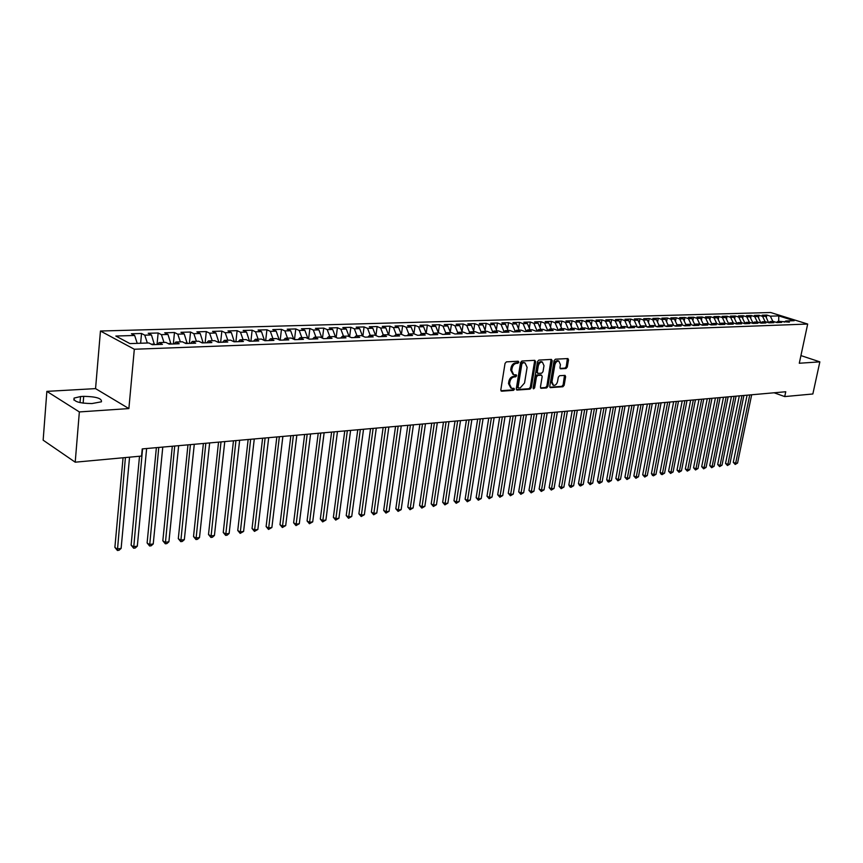 <?xml version="1.0" encoding="UTF-8"?>
<svg xmlns="http://www.w3.org/2000/svg" width="863" height="863" viewBox="0 0 863 863"><rect width="100%" height="100%" fill="white"/><g stroke="black" fill="none" stroke-linecap="round" stroke-linejoin="round"><path stroke-width="1.29" d="M518.846 362.201L518.231 361.219L506.398 361.867L505.038 363.399L500.82 389.817L501.705 391.198L513.507 390.335L514.445 389.267L514.014 388.328L511.522 388.35L509.526 384.013L509.882 381.834C510.551 378.986 511.986 377.358 514.175 376.937L515.696 376.84L516.635 375.772L516.203 374.812L513.733 374.822L511.716 370.443L512.072 368.242C512.751 365.383 514.186 363.755 516.376 363.355L517.897 363.269L518.846 362.201M513.118 374.564L510.691 370.011L511.036 367.821C511.716 364.963 513.151 363.345 515.351 362.935L516.872 362.848L517.778 361.241M500.928 390.745L512.482 389.903L513.399 388.339M510.874 388.08L508.501 383.582L508.857 381.403C509.526 378.555 510.961 376.926 513.151 376.505L514.672 376.408L515.578 374.822M566.009 368.523L567.282 367.045L568.512 359.903L567.93 358.555L555.384 359.202L554.089 360.691L549.763 386.311L550.346 387.627L562.881 386.753L564.165 385.276L565.632 376.7L565.06 375.383L559.591 375.707L558.307 377.185L557.574 381.468C556.84 384.175 555.492 385.481 553.528 385.383L551.975 381.845L554.823 365.006C555.545 362.298 556.894 360.993 558.846 361.079L560.432 364.671L559.958 367.476L560.54 368.814L566.009 368.523L564.974 368.113L566.257 366.635L567.369 358.555M785.751 391.748L142.233 448.911L141.554 456.063L75.21 462.19L79.353 411.931L128.878 408.577L134.315 349.245L807.682 324.046L799.289 363.247L819.85 361.856L812.849 393.981L784.726 396.581L785.751 391.748M535.621 361.716L534.78 360.324L521.899 361.025L520.562 362.546L516.301 388.706L516.915 390.054L530.011 389.137L531.328 387.627L535.621 361.716L534.467 360.346M538.825 360.108L551.425 359.418L552.244 360.799L547.919 386.441L546.624 387.94L541.036 388.307L540.443 386.98L542.18 376.559L541.586 375.211L537.768 375.427L536.452 376.926L534.65 387.821L533.561 388.857L533.14 387.929L537.509 361.608L538.825 360.108M134.315 349.245L100.453 331.025L770.648 312.514L807.682 324.046M140.626 343.237L141.532 333.485L131.424 333.776L134.65 335.47L115.825 336.041L129.946 343.603L148.9 342.956L152.244 344.704L162.438 344.348L159.083 342.6L165.815 342.374L169.18 344.11L179.202 343.754L175.825 342.028L182.438 341.802L185.825 343.517L195.674 343.172L192.266 341.457L198.77 341.23L202.179 342.935L211.856 342.589L208.436 340.896L214.833 340.68L218.253 342.363L227.767 342.028L224.337 340.356L230.615 340.141L234.067 341.802L243.42 341.478L239.957 339.817L246.138 339.601L249.601 341.252L258.803 340.928L255.329 339.288L261.403 339.073L264.887 340.712L273.938 340.4L270.443 338.76L276.419 338.555L279.914 340.184L288.814 339.871L285.308 338.253L291.187 338.048L294.704 339.655L303.452 339.353L299.936 337.746L305.718 337.552L309.245 339.148L317.854 338.835L314.315 337.25L320.011 337.055L323.549 338.641L332.028 338.339L328.479 336.764L334.078 336.57L337.638 338.134L345.977 337.843L342.417 336.279L347.929 336.095L351.489 337.649L359.698 337.357L356.128 335.815L361.554 335.621L365.135 337.163L373.215 336.872L369.634 335.351L374.974 335.157L378.555 336.689L386.516 336.408L382.924 334.887L388.188 334.704L391.78 336.225L399.612 335.944L396.02 334.434L401.198 334.261L404.801 335.761L412.514 335.48L408.9 333.992L414.003 333.819L417.616 335.308L425.211 335.038L421.597 333.56L426.624 333.377L430.238 334.855L437.724 334.596L434.1 333.129L439.051 332.956L442.676 334.413L450.044 334.154L446.419 332.697L451.295 332.535L454.92 333.981L462.19 333.722L458.555 332.277L463.355 332.115L466.991 333.56L474.154 333.301L470.508 331.867L475.243 331.705L478.889 333.129L485.934 332.881L482.298 331.468L486.959 331.306L490.605 332.719L497.552 332.471L493.906 331.068L498.501 330.907L502.147 332.309L508.997 332.072L505.351 330.669L509.882 330.507L513.539 331.91L520.281 331.672L516.635 330.281L521.101 330.13L524.758 331.511L531.414 331.273L527.757 329.893L532.158 329.742L535.815 331.122L542.374 330.885L538.717 329.515L543.064 329.364L546.721 330.734L553.194 330.497L549.537 329.148L553.819 328.997L557.476 330.346L563.852 330.119L560.195 328.781L564.424 328.63L568.081 329.979L574.37 329.752L570.713 328.415L574.877 328.274L578.544 329.601L584.747 329.386L581.079 328.059L585.19 327.918L588.857 329.235L594.974 329.019L591.317 327.703L595.373 327.562L599.03 328.879L605.071 328.663L601.403 327.357L605.405 327.217L609.073 328.523L615.028 328.307L611.36 327.012L615.308 326.883L618.976 328.167L624.855 327.962L621.187 326.678L625.082 326.538L628.739 327.821L634.542 327.616L630.885 326.343L634.726 326.214L638.383 327.487L644.111 327.282L640.454 326.009L644.24 325.88L647.897 327.142L653.55 326.948L649.893 325.685L653.636 325.556L657.293 326.818L662.87 326.613L659.213 325.362L662.913 325.243L666.56 326.484L672.072 326.29L668.415 325.049L672.061 324.92L675.718 326.16L681.144 325.966L677.498 324.736L681.101 324.617L684.747 325.836L690.109 325.653L686.463 324.423L690.022 324.305L693.669 325.524L698.965 325.34L695.319 324.121L698.825 324.003L702.471 325.211L707.703 325.027L704.057 323.819L707.531 323.701L711.166 324.909L716.333 324.725L712.687 323.528L716.117 323.409L719.753 324.596L724.855 324.423L721.22 323.226L724.596 323.118L728.232 324.305L733.27 324.121L729.634 322.935L732.978 322.827L736.603 324.003L741.587 323.83L737.951 322.654L741.252 322.535L744.877 323.711L749.796 323.539L746.171 322.374L749.429 322.255L753.054 323.42L757.908 323.247L754.294 322.093L757.509 321.975L761.123 323.14L765.923 322.967L762.309 321.813L765.492 321.705L769.106 322.848L773.841 322.686L770.228 321.543L773.377 321.435L776.98 322.579L781.662 322.406L778.059 321.273L789.397 322.136L785.794 321.004L784.24 322.126M141.532 333.485L144.779 335.168L151.457 334.963L154.412 344.628M157.034 344.531L158.145 332.989L148.209 333.28L151.457 334.963M158.145 332.989L161.413 334.661L167.983 334.456L170.95 344.046M173.344 343.959L174.466 332.514L164.704 332.794L167.983 334.456M174.466 332.514L177.756 334.164L184.229 333.97L187.195 343.463M189.375 343.388L190.529 332.039L180.928 332.32L184.229 333.97M190.529 332.039L193.841 333.679L200.194 333.485L203.172 342.902M205.135 342.827L206.311 331.575L196.872 331.845L200.194 333.485M206.311 331.575L209.644 333.194L215.89 333.01L218.878 342.341M220.648 342.287L221.845 331.112L212.557 331.392L215.89 333.01M221.845 331.112L225.189 332.719L231.338 332.535L234.326 341.802M235.901 341.737L237.12 330.669L227.983 330.928L231.338 332.535M237.12 330.669L240.486 332.255L246.527 332.072L249.526 341.219M250.906 341.209L252.136 330.216L243.15 330.486L246.527 332.072M252.136 330.216L255.524 331.802L261.478 331.619L264.499 340.529M265.664 340.691L266.926 329.785L258.08 330.044L261.478 331.619M266.926 329.785L270.324 331.349L276.182 331.176L279.224 339.86M280.195 340.173L281.467 329.353L272.773 329.612L276.182 331.176M281.467 329.353L284.887 330.907L290.648 330.734L293.711 339.202M294.499 339.569L295.782 328.932L287.228 329.191L290.648 330.734M295.782 328.932L299.213 330.475L304.887 330.302L307.908 338.544M308.609 338.857L309.882 328.523L301.446 328.771L304.887 330.302M309.882 328.523L313.323 330.044L318.9 329.871L321.867 337.886M322.482 338.156L323.744 328.113L315.448 328.361L318.9 329.871M323.744 328.113L327.206 329.623L332.697 329.461L335.61 337.25M336.149 337.487L337.401 327.713L329.235 327.951L332.697 329.461M337.401 327.713L340.874 329.213L346.279 329.04L349.137 336.624M349.612 336.829L350.853 327.314L342.805 327.552L346.279 329.04M350.853 327.314L354.326 328.803L359.655 328.641L362.46 336.009M362.859 336.182L364.089 326.926L356.171 327.153L359.655 328.641M364.089 326.926L367.573 328.393L372.816 328.242L375.578 335.416M375.912 335.556L377.131 326.538L369.332 326.764L372.816 328.242M377.131 326.538L380.626 328.005L385.793 327.843L388.501 334.833M388.771 334.952L389.979 326.16L382.298 326.387L385.793 327.843M389.979 326.16L393.485 327.606L398.566 327.455L401.23 334.272M401.424 334.359L402.633 325.783L395.06 326.009L398.566 327.455M402.633 325.783L406.139 327.228L411.155 327.077L413.809 333.819M413.895 333.819L415.092 325.416L407.638 325.642L411.155 327.077M415.092 325.416L418.62 326.85L423.55 326.699L426.203 333.398M426.182 333.334L427.379 325.06L420.033 325.275L423.55 326.699M427.379 325.06L430.907 326.473L435.772 326.322L438.426 332.978M438.307 332.687L439.483 324.704L432.244 324.92L435.772 326.322M439.483 324.704L443.01 326.106L447.811 325.955L450.464 332.557M450.259 332.061L451.414 324.348L444.272 324.564L447.811 325.955M451.414 324.348L454.952 325.739L459.677 325.599L462.331 332.147M462.039 331.446L463.172 324.003L456.139 324.208L459.677 325.599M463.172 324.003L466.71 325.383L471.371 325.243L474.024 331.748M473.658 330.853L474.758 323.668L467.822 323.862L471.371 325.243M474.758 323.668L478.307 325.038L482.892 324.898L485.545 331.349M485.103 330.27L486.182 323.323L479.343 323.528L482.892 324.898M486.182 323.323L489.731 324.682L494.262 324.553L496.905 330.961M496.387 329.698L497.444 322.999L490.702 323.194L494.262 324.553M497.444 322.999L501.004 324.348L505.459 324.208L508.113 330.572M507.52 329.148L508.555 322.665L501.91 322.859L505.459 324.208M508.555 322.665L512.115 324.003L516.506 323.873L519.159 330.195M518.49 328.609L519.504 322.341L512.946 322.535L516.506 323.873M519.504 322.341L523.064 323.679L527.401 323.539L530.055 329.817M529.321 328.08L530.303 322.028L523.841 322.212L527.401 323.539M530.303 322.028L533.873 323.345L538.145 323.215L540.788 329.45M539.99 327.562L540.961 321.716L534.585 321.899L538.145 323.215M540.961 321.716L544.521 323.021L548.749 322.891L551.392 329.083M550.518 327.055L551.468 321.403L545.179 321.586L548.749 322.891M551.468 321.403L555.038 322.708L559.202 322.579L561.835 328.727M560.907 326.559L561.835 321.101L555.632 321.284L559.202 322.579M561.835 321.101L565.405 322.384L569.515 322.266L572.147 328.372M571.155 326.085L572.061 320.799L565.945 320.971L569.515 322.266M572.061 320.799L575.632 322.082L579.688 321.953L582.32 328.016M581.274 325.61L582.158 320.497L576.117 320.68L579.688 321.953M582.158 320.497L585.729 321.77L589.72 321.651L592.352 327.67M591.252 325.146L592.115 320.205L586.15 320.378L589.72 321.651M592.115 320.205L595.686 321.468L599.623 321.349L602.255 327.325M601.101 324.693L601.943 319.914L596.063 320.087L599.623 321.349M601.943 319.914L605.513 321.165L609.407 321.047L612.029 326.991M610.821 324.251L611.64 319.634L605.837 319.806L609.407 321.047M611.64 319.634L615.211 320.874L619.051 320.756L621.673 326.656M620.411 323.819L621.209 319.353L615.481 319.515L619.051 320.756M621.209 319.353L624.78 320.583L628.577 320.464L631.187 326.333M629.882 323.388L630.659 319.073L625.006 319.234L628.577 320.464M630.659 319.073L634.229 320.292L637.973 320.184L640.583 326.009M639.224 322.967L639.99 318.792L634.402 318.954L637.973 320.184M639.99 318.792L643.55 320.011L647.25 319.903L649.871 325.707M648.447 322.568L649.203 318.523L643.69 318.684L647.25 319.903M649.203 318.523L652.762 319.731L656.409 319.623L659.073 325.48M657.563 322.158L658.296 318.253L652.849 318.415L656.409 319.623M658.296 318.253L661.856 319.461L665.459 319.353L668.145 325.254M666.56 321.77L667.272 317.994L661.899 318.145L665.459 319.353M667.272 317.994L670.831 319.181L674.391 319.073L677.121 325.027M675.449 321.381L676.139 317.735L670.831 317.886L674.391 319.073M676.139 317.735L679.699 318.911L683.216 318.814L685.966 324.812M684.219 321.004L684.898 317.476L679.656 317.627L683.216 318.814M684.898 317.476L688.447 318.652L691.921 318.544L694.715 324.585M692.881 320.626L693.539 317.217L688.372 317.368L691.921 318.544M693.539 317.217L697.099 318.382L700.529 318.285L703.345 324.369M701.446 320.27L702.083 316.969L696.97 317.12L700.529 318.285M702.083 316.969L705.632 318.123L709.019 318.026L711.878 324.143M709.904 319.903L710.529 316.721L705.47 316.861L709.019 318.026M710.529 316.721L714.068 317.875L717.412 317.767L720.292 323.927M718.253 319.558L718.857 316.473L713.874 316.613L717.412 317.767M718.857 316.473L722.407 317.616L725.707 317.519L728.62 323.701M726.506 319.213L727.099 316.225L722.169 316.376L725.707 317.519M727.099 316.225L730.637 317.368L733.906 317.271L736.84 323.485M734.661 318.868L735.233 315.987L730.368 316.128L733.906 317.271M735.233 315.987L738.771 317.12L741.997 317.023L744.963 323.269M742.709 318.533L743.28 315.75L738.458 315.89L741.997 317.023M743.28 315.75L746.808 316.872L750.001 316.775L752.968 323.064M750.67 318.21L751.22 315.513L746.463 315.653L750.001 316.775M751.22 315.513L754.747 316.635L757.897 316.538L760.842 322.891M758.545 317.886L759.073 315.286L754.37 315.426L757.897 316.538M759.073 315.286L762.601 316.397L765.708 316.3L768.631 322.708M766.312 317.562L766.829 315.06L762.191 315.2L765.708 316.3M766.829 315.06L770.357 316.16L778.782 315.901L794.197 320.712L785.794 321.004M778.059 321.273L776.484 322.417M776.776 322.201L775.902 322.233M770.357 316.16L772.892 321.446M778.782 315.901L778.706 321.252M770.228 321.543L768.642 322.708M768.674 322.482L768.027 322.514M762.601 316.397L765.147 321.716M762.309 321.813L760.691 322.999M760.875 322.762L760.044 322.794M754.747 316.635L757.304 321.985M754.294 322.093L752.655 323.291M752.978 323.042L751.975 323.075M746.808 316.872L749.364 322.255M746.171 322.374L744.521 323.593M744.888 323.323L743.798 323.366M738.771 317.12L741.349 322.568M737.951 322.654L736.29 323.895M736.668 323.614L735.524 323.647M730.637 317.368L733.248 322.913M729.634 322.935L727.951 324.208M728.35 323.905L727.142 323.949M722.407 317.616L725.049 323.258M721.22 323.226L719.505 324.52M719.925 324.197L718.663 324.24M714.068 317.875L716.754 323.614M712.687 323.528L710.961 324.833M711.403 324.499L710.076 324.542M705.632 318.123L708.361 323.981M704.057 323.819L702.309 325.157M702.773 324.801L701.382 324.855M697.099 318.382L699.85 324.348M695.319 324.121L693.539 325.48M694.025 325.114L692.579 325.157M688.447 318.652L691.241 324.715M686.463 324.423L684.661 325.815M685.179 325.416L683.658 325.47M679.699 318.911L682.536 325.092M677.498 324.736L675.675 326.149M676.204 325.739L674.618 325.793M670.831 319.181L673.712 325.48M668.415 325.049L666.57 326.484M667.121 326.052L665.47 326.117M661.856 319.461L664.769 325.869M659.213 325.362L657.379 326.807M657.93 326.376L656.204 326.441M652.762 319.731L655.718 326.279M649.893 325.685L648.059 327.142M648.609 326.71L646.808 326.764M643.55 320.011L646.56 326.678M640.454 326.009L638.609 327.476M639.159 327.034L637.293 327.099L634.229 320.292M630.885 326.343L629.041 327.811M629.591 327.379L627.822 327.498M624.78 320.583L627.833 327.433M621.187 326.678L619.354 328.156M619.904 327.713L618.242 327.908M615.211 320.874L618.264 327.767M611.36 327.012L609.526 328.501M610.076 328.059L608.534 328.328M605.513 321.165L608.566 328.113M601.403 327.357L599.569 328.857M600.119 328.415L598.695 328.76M595.686 321.468L598.749 328.458M591.317 327.703L589.483 329.213M590.033 328.76L588.728 329.191M585.729 321.77L588.793 328.803M581.079 328.059L579.246 329.58M579.796 329.127L578.631 329.601M575.632 322.082L578.706 329.159M570.713 328.415L568.879 329.946M569.429 329.483L568.404 329.968M565.405 322.384L568.48 329.526M560.195 328.781L558.361 330.313M558.911 329.86L558.037 330.335M555.038 322.708L558.113 329.882M549.537 329.148L547.703 330.691M548.253 330.227L547.53 330.702M544.521 323.021L547.606 330.259M538.717 329.515L537.444 330.615M533.873 323.345L536.948 330.626M527.757 329.893L525.934 331.468M523.064 323.679L526.15 331.004M516.635 330.281L514.812 331.856M512.115 324.003L515.2 331.392M505.351 330.669L503.539 332.266M501.004 324.348L504.089 331.78M493.906 331.068L492.093 332.665M489.731 324.682L492.773 332.061M482.298 331.468L480.486 333.075M478.307 325.038L481.295 332.352M470.508 331.867L468.706 333.496M466.71 325.383L469.655 332.633M458.555 332.277L456.754 333.916M454.952 325.739L457.843 332.924M446.419 332.697L444.628 334.348M443.01 326.106L445.858 333.215M434.1 333.129L432.309 334.779M430.907 326.473L433.701 333.496M421.597 333.56L419.817 335.222M418.62 326.85L421.36 333.787M408.9 333.992L407.12 335.675M406.139 327.228L408.825 334.067M396.02 334.434L394.24 336.128M393.485 327.606L396.139 334.434M382.924 334.887L381.155 336.592M380.626 328.005L383.28 334.876M369.634 335.351L367.875 337.066M367.573 328.393L370.227 335.329M356.128 335.815L354.38 337.541M354.326 328.803L356.98 335.783M342.417 336.279L340.669 338.026M340.874 329.213L343.517 336.246M328.479 336.764L326.743 338.523M327.206 329.623L329.849 336.721M314.315 337.25L312.589 339.03M313.323 330.044L315.955 337.196M299.936 337.746L298.21 339.537M299.213 330.475L301.856 337.681M285.308 338.253L283.603 340.054M284.887 330.907L287.519 338.177M270.443 338.76L268.738 340.583M270.324 331.349L272.956 338.674M255.329 339.288L253.636 341.112M264.531 340.205L263.841 340.227M255.524 331.802L258.145 339.191M239.957 339.817L238.285 341.662M249.58 340.723L248.566 340.766M240.486 332.255L243.107 339.709M224.337 340.356L222.676 342.212M234.391 341.263L233.032 341.306M225.189 332.719L227.81 340.238M208.436 340.896L206.786 342.773M218.932 341.802L217.228 341.867M209.644 333.194L212.255 340.766M192.266 341.457L190.637 343.345M203.226 342.352L201.165 342.428M193.841 333.679L196.44 341.317M175.825 342.028L174.207 343.927M187.249 342.913L184.811 342.999M177.756 334.164L180.356 341.867M159.083 342.6L157.476 344.52M171.003 343.485L168.177 343.582M161.413 334.661L163.992 342.428M154.466 344.067L151.241 344.186M144.779 335.168L147.346 343.01M774.122 392.784L784.726 396.581M819.85 361.856L800.929 355.588M128.878 408.577L95.556 388.62L46.861 391.371L79.353 411.931M46.861 391.371L43.15 440.173L75.21 462.19M95.556 388.62L100.453 331.025M134.65 335.47L137.228 343.355M80.529 396.549L74.056 398.102C73.366 401.532 79.32 403.355 91.91 403.56L101.424 401.802C102.061 398.393 96.16 396.581 83.711 396.354L80.529 396.549L80.022 402.622M516.408 389.623L528.987 388.717L530.303 387.207L534.585 361.306M522.773 362.999L521.845 364.057L518.102 387.002L518.534 387.951L520.292 387.854L524.542 382.989L527.11 367.358L525.103 362.978L521.748 362.579L520.81 363.647L521.845 364.057M517.681 387.53L517.077 386.581L520.81 363.647M524.661 362.794L523.334 362.492L524.37 362.913M521.748 362.579L523.334 362.492M540.54 387.875L545.599 387.509L546.894 386.02L551.09 359.44M540.734 374.866L536.743 375.006L535.427 376.505L533.625 387.39L534.65 387.821M533.129 388.264L533.625 387.39M544.003 365.696L542.374 362.072C540.367 361.975 538.997 363.291 538.264 366.031L537.271 372.039L538.102 373.409L541.694 373.194L543 371.683L544.003 365.696M541.802 361.845L541.338 361.662C539.332 361.565 537.962 362.881 537.228 365.621L538.264 366.031M537.692 373.323L536.236 371.629L537.228 365.621M560.065 368.404L564.974 368.113M558.253 360.842L557.811 360.68C555.858 360.583 554.521 361.888 553.787 364.596L554.823 365.006M553.064 385.2L550.95 381.435L553.787 364.596M549.86 387.207L561.856 386.344L563.129 384.866L564.499 375.383M123.064 457.768L114.887 547.369L117.023 548.965L121.122 548.404L129.558 457.174M125.405 457.552L117.411 550.486L114.887 547.369M121.122 548.404L119.051 550.26L117.411 550.486M139.515 456.247L131.122 545.136L133.29 546.711L137.314 546.16L146.634 448.512M142.557 448.879L133.646 548.221L131.122 545.136M137.314 546.16L135.254 548.005L133.646 548.221M156.376 447.649L147.109 542.935L149.288 544.499L153.236 543.949L162.783 447.088M158.77 447.444L149.612 545.999L147.109 542.935M153.236 543.949L151.187 545.783L149.612 545.999M172.309 446.236L162.827 540.777L165.016 542.32L168.911 541.781L178.663 445.675M174.714 446.02L165.318 543.809L162.827 540.777M168.911 541.781L166.872 543.593L165.318 543.809M187.972 444.844L178.296 538.652L180.496 540.173L184.337 539.645L194.283 444.283M190.399 444.628L180.766 541.662L178.296 538.652M184.337 539.645L182.298 541.446L180.766 541.662M203.388 443.474L193.517 536.559L195.739 538.07L199.504 537.541L209.644 442.924M205.826 443.258L195.977 539.537L193.517 536.559M199.504 537.541L197.487 539.332L195.977 539.537M218.544 442.126L208.501 534.499L210.723 535.988L214.434 535.481L224.768 441.576M221.004 441.91L210.95 537.455L208.501 534.499M214.434 535.481L212.427 537.25L210.95 537.455M233.463 440.81L223.237 532.471L225.48 533.949L229.137 533.442L239.644 440.259M235.944 440.583L225.674 535.405L223.237 532.471M229.137 533.442L227.142 535.2L225.674 535.405M248.156 439.504L237.757 530.475L240.011 531.932L243.603 531.435L254.283 438.954M250.648 439.278L240.184 533.388L237.757 530.475M243.603 531.435L240.184 533.388M262.611 438.221L252.05 528.512L254.315 529.958L257.854 529.461L268.695 437.67M265.114 437.994L254.456 531.392L252.05 528.512M257.854 529.461L254.456 531.392M276.84 436.948L266.117 526.57L268.393 528.005L271.877 527.52L282.881 436.419M279.353 436.732L268.522 529.44L266.117 526.57M271.877 527.52L268.522 529.44M290.842 435.707L279.979 524.672L282.266 526.085L285.696 525.61L296.84 435.179M293.377 435.481L282.363 527.509L279.979 524.672M285.696 525.61L282.363 527.509M304.639 434.477L293.625 522.795L295.923 524.197L299.299 523.722L310.594 433.949M307.174 434.262L295.998 525.61L293.625 522.795M299.299 523.722L295.998 525.61M318.22 433.28L307.066 520.939L309.375 522.331L312.708 521.867L324.132 432.751M320.766 433.053L309.429 523.744L307.066 520.939M312.708 521.867L309.429 523.744M331.597 432.093L320.313 519.116L322.622 520.497L325.901 520.044L337.476 431.565M334.154 431.856L322.665 521.899L320.313 519.116M325.901 520.044L322.665 521.899M344.779 430.917L333.366 517.325L335.675 518.685L338.911 518.242L350.605 430.4M347.347 430.691L335.696 520.087L333.366 517.325M338.911 518.242L335.696 520.087M357.757 429.763L346.214 515.556L348.544 516.905L351.726 516.462L363.55 429.245M360.335 429.537L348.544 518.296L346.214 515.556M351.726 516.462L348.544 518.296M370.54 428.631L358.889 513.819L361.219 515.146L364.359 514.715L376.3 428.113M373.129 428.404L361.198 516.527L358.889 513.819M364.359 514.715L361.198 516.527M383.14 427.509L371.37 512.093L373.711 513.42L376.807 512.989L388.857 427.002M385.739 427.282L373.668 514.79L371.37 512.093M376.807 512.989L373.668 514.79M395.556 426.408L383.679 510.411L386.02 511.716L389.073 511.295L401.241 425.901M398.167 426.171L385.966 513.086L383.679 510.411M389.073 511.295L385.966 513.086M407.8 425.319L395.815 508.739L398.156 510.033L401.166 509.623L413.442 424.823M410.41 425.092L398.091 511.392L395.815 508.739M401.166 509.623L398.091 511.392M419.86 424.251L407.778 507.088L410.13 508.383L413.097 507.973L425.459 423.755M422.471 424.013L410.033 509.731L407.778 507.088M413.097 507.973L410.033 509.731M431.748 423.194L419.569 505.47L421.921 506.743L424.844 506.344L437.314 422.697M434.369 422.956L421.824 508.091L419.569 505.47M424.844 506.344L421.824 508.091M443.474 422.147L431.198 503.873L433.56 505.135L436.441 504.736L448.997 421.662M446.095 421.921L433.431 506.473L431.198 503.873M436.441 504.736L433.431 506.473M455.028 421.122L442.665 502.298L445.028 503.55L447.865 503.151L460.518 420.637M457.66 420.896L444.887 504.877L442.665 502.298M447.865 503.151L444.887 504.877M466.419 420.108L453.97 500.745L456.344 501.975L459.138 501.586L471.878 419.623M469.062 419.882L456.193 503.302L453.97 500.745M459.138 501.586L456.193 503.302M477.66 419.116L465.125 499.202L467.498 500.432L470.259 500.055L483.086 418.631M480.303 418.879L467.336 501.748L465.125 499.202M470.259 500.055L467.336 501.748M488.738 418.134L476.128 497.692L478.501 498.911L481.23 498.534L494.132 417.649M491.381 417.897L478.329 500.216L476.128 497.692M481.23 498.534L478.329 500.216M499.666 417.163L486.98 496.203L489.364 497.412L492.05 497.034L505.028 416.678M502.32 416.926L489.17 498.706L486.98 496.203M492.05 497.034L489.17 498.706M510.454 416.203L497.692 494.726L500.076 495.923L502.73 495.556L515.772 415.729M513.107 415.966L499.871 497.217L497.692 494.726M502.73 495.556L499.871 497.217M521.09 415.254L508.264 493.269L510.637 494.456L513.258 494.1L526.376 414.79M523.744 415.017L510.421 495.75L508.264 493.269M513.258 494.1L510.421 495.75M531.586 414.326L518.685 491.845L521.069 493.01L523.658 492.654L536.84 413.862M534.24 414.089L520.842 494.294L518.685 491.845M523.658 492.654L520.842 494.294M541.942 413.409L528.976 490.421L531.36 491.586L533.917 491.241L547.164 412.946M544.596 413.172L531.123 492.859L528.976 490.421M533.917 491.241L531.123 492.859M552.158 412.492L539.138 489.03L541.522 490.184L544.046 489.839L557.347 412.039M554.812 412.266L541.274 491.446L539.138 489.03M544.046 489.839L541.274 491.446M562.234 411.597L549.159 487.649L551.543 488.792L554.035 488.447L567.401 411.144M564.898 411.36L551.284 490.055L549.159 487.649M554.035 488.447L551.284 490.055M572.191 410.712L559.062 486.29L561.446 487.422L563.895 487.088L577.325 410.259M574.855 410.486L561.446 487.422L561.166 488.685L559.062 486.29M563.895 487.088L561.166 488.685M582.007 409.849L568.825 484.941L571.22 486.074L573.636 485.74L587.11 409.396M584.683 409.612L571.22 486.074L570.928 487.325L569.968 486.872L568.825 484.941M573.636 485.74L570.928 487.325M591.705 408.986L578.469 483.614L580.864 484.736L583.259 484.402L596.775 408.533M594.37 408.749L580.864 484.736L580.562 485.977L579.612 485.535L578.469 483.614M583.259 484.402L580.562 485.977M601.284 408.134L587.994 482.309L590.389 483.42L592.752 483.086L606.322 407.681M603.949 407.897L590.389 483.42L590.076 484.65L587.994 482.309M592.752 483.086L590.076 484.65M610.734 407.293L597.401 481.015L599.785 482.115L602.126 481.791L615.74 406.851M613.399 407.056L599.785 482.115L599.472 483.345L598.512 482.902L597.401 481.015M602.126 481.791L599.472 483.345M620.055 406.462L606.689 479.742L609.073 480.831L611.382 480.508L625.039 406.02M622.73 406.225L609.073 480.831L608.749 482.05L607.789 481.619L606.689 479.742M611.382 480.508L608.749 482.05M629.278 405.642L615.858 478.48L618.242 479.558L620.519 479.245L634.229 405.211M631.943 405.405L618.242 479.558L617.908 480.777L615.858 478.48M620.519 479.245L617.908 480.777M638.372 404.844L624.92 477.228L627.304 478.307L629.548 477.994L643.291 404.402M641.036 404.607L627.304 478.307L626.959 479.515L624.92 477.228M629.548 477.994L626.959 479.515M647.358 404.046L633.863 475.998L636.258 477.066L638.469 476.754L652.255 403.604M650.022 403.808L636.258 477.066L635.902 478.275L633.863 475.998M638.469 476.754L635.902 478.275M656.236 403.248L642.708 474.79L645.093 475.837L647.282 475.535L661.101 402.816M658.9 403.021L645.093 475.837L644.726 477.045L642.708 474.79M647.282 475.535L644.726 477.045M664.995 402.471L651.436 473.582L653.82 474.628L655.988 474.337L669.839 402.039M667.66 402.234L653.82 474.628L653.453 475.826L652.493 475.405L651.436 473.582M655.988 474.337L653.453 475.826M673.658 401.705L660.066 472.395L662.45 473.442L664.586 473.14L678.469 401.273M676.322 401.468L662.45 473.442L662.072 474.628L661.112 474.208L660.066 472.395M664.586 473.14L662.072 474.628M682.212 400.95L668.588 471.23L670.972 472.255L673.086 471.964L687.002 400.518M684.877 400.712L670.972 472.255L670.583 473.442L668.588 471.23M673.086 471.964L670.583 473.442M690.659 400.195L677.013 470.065L679.397 471.09L681.479 470.799L695.427 399.774M693.323 399.957L679.397 471.09L678.998 472.266L677.013 470.065M681.479 470.799L678.998 472.266M699.008 399.45L685.33 468.922L687.714 469.936L689.785 469.655L703.744 399.03M701.673 399.213L687.714 469.936L687.315 471.112L685.33 468.922M689.785 469.655L687.315 471.112M707.261 398.717L693.561 467.789L695.934 468.803L697.984 468.512L711.975 398.307M709.925 398.479L695.934 468.803L695.524 469.968L693.561 467.789M697.984 468.512L695.524 469.968M715.416 397.994L701.695 466.678L704.068 467.67L706.085 467.39L720.098 397.584M718.07 397.757L704.068 467.67L703.647 468.836L701.695 466.678M706.085 467.39L703.647 468.836M723.474 397.282L709.731 465.567L712.104 466.559L714.089 466.29L728.135 396.861M726.128 397.045L712.104 466.559L711.673 467.714L709.731 465.567M714.089 466.29L711.673 467.714M731.436 396.57L717.671 464.477L720.044 465.459L722.007 465.189L736.063 396.16M734.089 396.333L720.044 465.459L719.613 466.613L717.671 464.477M722.007 465.189L719.613 466.613M739.311 395.869L725.524 463.399L727.887 464.38L729.839 464.111L743.917 395.47M741.964 395.642L727.887 464.38L727.455 465.524L725.524 463.399M729.839 464.111L727.455 465.524M747.088 395.178L733.28 462.331L735.654 463.302L737.574 463.032L751.673 394.779M749.742 394.952L735.654 463.302L735.211 464.445L733.28 462.331M737.574 463.032L735.211 464.445M515.351 362.935L516.376 363.355M511.036 367.821L512.072 368.242M510.691 370.011L511.716 370.443M514.672 376.408L515.696 376.84M513.151 376.505L514.175 376.937M508.857 381.403L509.882 381.834M508.501 383.582L509.526 384.013M512.482 389.903L513.507 390.335M501.047 390.917L501.705 391.198M516.872 362.848L517.897 363.269M530.303 387.207L531.328 387.627M528.987 388.717L530.011 389.137M516.527 389.806L517.164 390.076M517.077 386.581L518.102 387.002M551.209 360.389L552.244 360.799M546.894 386.02L547.919 386.441M545.599 387.509L546.624 387.94M540.67 388.08L541.274 388.328M540.324 374.779L541.36 375.189M536.743 375.006L537.768 375.427M535.427 376.505L536.452 376.926M536.236 371.629L537.271 372.039M560.206 368.62L560.756 368.835M550.95 381.435L551.975 381.845M564.596 376.29L565.632 376.7M563.129 384.866L564.165 385.276M561.856 386.344L562.881 386.753M549.99 387.411L550.583 387.649M567.476 359.493L568.512 359.903M566.257 366.635L567.282 367.045M83.139 403.183L83.711 396.354M517.509 387.519L518.393 387.897M524.068 362.568L525.103 362.978M540.551 374.801L541.586 375.211M541.338 361.662L542.374 362.072M557.811 360.68L558.846 361.079M73.894 400.065L74.056 398.102"/></g></svg>
